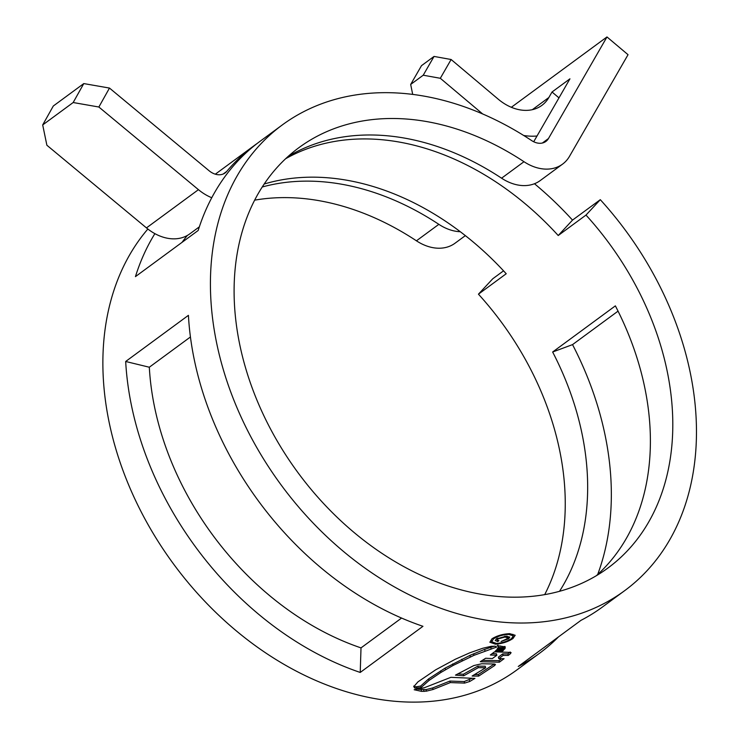 <?xml version="1.0" encoding="UTF-8"?>
<svg xmlns="http://www.w3.org/2000/svg" width="739" height="739" viewBox="0 0 739 739"><rect width="100%" height="100%" fill="white"/><g stroke="black" fill="none" stroke-linecap="round" stroke-linejoin="round"><path stroke-width="1.11" d="M190.431 336.984L149.315 367.228A260.858 193.248 53.7 0 0 159.79 428.315A260.858 193.248 53.7 0 0 361.011 647.891L401.582 618.053M544.717 594.581A260.858 193.248 53.7 0 0 554.416 429.054A260.858 193.248 53.7 0 0 478.447 294.177L492.747 278.779L503.545 270.834M559.543 591.265A260.858 193.248 53.7 0 0 576.826 412.574A260.858 193.248 53.7 0 0 552.643 352.004L615.375 305.863A260.858 193.248 53.7 0 1 639.558 366.433A260.858 193.248 53.7 0 1 596.401 575.663M585.99 215.077L600.299 199.678A289.014 214.107 53.7 0 1 684.471 349.104A289.014 214.107 53.7 0 1 624.686 590.646A289.014 214.107 53.7 0 1 222.421 366.544A289.014 214.107 53.7 0 1 282.206 125.002A289.014 214.107 53.7 0 1 531.6 140.549A16.563 12.267 -126.3 0 0 545.89 141.435A16.563 12.267 -126.3 0 0 548.467 138.535L606.978 36.95L628.039 54.695L569.538 156.271A44.719 33.126 -126.3 0 1 562.573 164.123A44.719 33.126 -126.3 0 1 523.988 161.712A260.858 193.248 53.7 0 0 298.889 147.68A260.858 193.248 53.7 0 0 244.932 365.694A260.858 193.248 53.7 0 0 608.003 567.968A260.858 193.248 53.7 0 0 661.968 349.953A260.858 193.248 53.7 0 0 585.99 215.077L558.213 235.519L572.513 220.111A289.014 214.107 -126.3 0 0 534.463 183.734M562.573 164.123L540.172 180.602A44.719 33.126 -126.3 0 1 501.578 178.191A260.858 193.248 53.7 0 0 288.09 156.465M460.268 231.723A44.719 33.126 -126.3 0 1 438.846 224.333A260.858 193.248 53.7 0 0 262.206 187.004M187.346 235.445A260.858 193.248 53.7 0 0 182.025 242.364M465.348 235.63L455.03 243.223A44.719 33.126 -126.3 0 1 416.436 240.812A260.858 193.248 53.7 0 0 254.632 200.167M597.675 574.508A289.014 214.107 53.7 0 0 599.329 411.725A289.014 214.107 53.7 0 0 572.54 344.614L618.053 311.137M109.483 88.07L98.86 107.016L73.17 102.527L83.784 83.581L109.483 88.07L209.063 170.727A16.563 12.267 53.7 0 0 225.118 172.926A16.563 12.267 53.7 0 0 226.707 171.439A289.014 214.107 -126.3 0 1 254.419 145.435A289.014 214.107 -126.3 0 1 257.135 143.486M600.299 199.678L572.513 220.111M125.676 361.482L188.417 315.341A289.014 214.107 53.7 0 0 200.02 383.024A289.014 214.107 53.7 0 0 422.957 626.303L360.226 672.444A289.014 214.107 53.7 0 1 137.278 429.165A289.014 214.107 53.7 0 1 125.676 361.482L149.315 367.228M147.865 229.025A289.014 214.107 53.7 0 0 114.878 445.645A289.014 214.107 53.7 0 0 517.143 669.746L539.544 653.267A289.014 214.107 53.7 0 0 558.499 636.879M624.686 590.646L602.285 607.125A289.014 214.107 53.7 0 1 580.993 620.335L518.251 666.476A289.014 214.107 53.7 0 0 539.544 653.267M495.416 644.177C502.234 643.678 508.09 641.785 512.986 638.496L515.175 635.263L509.725 633.656C502.853 633.979 496.941 635.697 491.971 638.81L489.865 642.237L495.416 644.177L495.195 643.383M498.243 647.392L505.19 647.715L505.19 646.828L497.144 645.683L498.077 646.098L498.243 647.392L497.984 645.775M504.811 646.385L505.19 647.715L505.19 646.828M497.79 648.085L505.07 648.537L504.007 649.507L497.079 649.101L497.79 648.085M496.516 649.96L503.407 650.348L502.234 651.364L495.352 651.05L496.516 649.96M498.797 658.68L504.081 658.689L499.388 662.181L480.295 661.701L485.643 658.246L492.35 658.56L496.839 655.29L490.326 654.994L494.511 651.853L510.307 652.398L510.603 653.535L508.275 655.419L503.139 655.41L498.797 658.68L498.363 657.156L502.705 653.886L503.139 655.41M511.129 652.703L510.307 652.398M494.733 665.488L478.678 676.093L472.129 676.046L485.662 667.742L478.309 667.668L463.75 675.769L455.473 675.123L473.819 665.562L481.754 663.751L494.345 664.01L495.453 664.407L494.733 665.488L494.317 664.01M474.946 678.384L450.882 677.33L424.343 687.732L414.173 689.736L421.636 691.371L426.431 691.141L433.082 689.478L450.319 682.587L464.609 683.095L469.718 681.497L474.946 678.384M413.868 686.808L414.93 688.175L421.082 687.575L429.026 680.434L440.998 672.398L453.155 665.423L473.995 655.327L496.59 647.096M413.997 686.402L417.96 681.857L435.696 669.802L455.316 659.243L469.893 652.768L482.789 648.251L491.186 646.302L495.241 646.228L496.534 646.948M282.206 125.002L259.805 141.482A289.014 214.107 53.7 0 0 198.172 230.485L135.44 276.626A289.014 214.107 53.7 0 1 154.885 233.635M264.165 184.029A260.858 193.248 -126.3 0 1 506.224 273.744L478.447 294.177M285.614 158.737A260.858 193.248 -126.3 0 1 558.213 235.519M533.706 141.749L569.945 78.824L552.024 92.005L548.837 97.53A44.719 33.126 -126.3 0 1 541.881 105.372A44.719 33.126 -126.3 0 1 498.206 99.165L451.123 59.508L440.315 78.288L423.225 75.212L410.681 84.44L412.695 94.416M606.978 36.95L511.342 107.284M552.024 92.005L558.98 97.871M552.643 352.004L572.54 344.614M361.011 647.891L360.226 672.444M83.784 83.581L53.31 106L42.696 124.937L46.88 145.241L146.461 227.898A44.719 33.126 53.7 0 0 189.821 233.847L199.354 226.836M73.17 102.527L42.696 124.937M98.86 107.016L198.44 189.664A44.719 33.126 53.7 0 0 211.76 197.729M423.225 75.212L434.042 56.432L421.498 65.66L410.681 84.44M434.042 56.432L451.123 59.508M482.696 113.982L440.315 78.288M537.013 136.004A72.875 53.984 -126.3 0 1 523.702 135.486M512.7 637.508L512.986 638.496M496.442 643.42L491.703 641.775L493.532 638.856C497.753 636.187 502.806 634.709 508.681 634.422L513.346 635.854L511.48 638.588C507.305 641.378 502.298 642.995 496.442 643.42M508.478 633.711L508.681 634.422M418.274 689.284L426.006 689.616L432.648 687.963L449.885 681.072L464.175 681.57L471.981 678.374M464.175 681.57L464.609 683.095M449.885 681.072L450.319 682.587M421.202 689.856L421.636 691.371M474.669 674.55L478.244 674.559L494.299 663.964M485.662 667.742L485.227 666.218L477.874 666.144L463.316 674.245L458.051 673.885M478.244 674.559L478.678 676.093M477.874 666.144L478.309 667.668M463.316 674.245L463.75 675.769M482.733 660.352L498.954 660.648L501.596 658.698M510.169 652.001L507.832 653.886L502.705 653.886M496.839 655.29L496.405 653.766L492.211 653.599M498.954 660.648L499.388 662.181M510.279 652.398L510.603 653.535M507.832 653.886L508.275 655.419M501.929 650.283L502.234 651.364M503.712 648.472L504.007 649.507M500.793 646.043L498.188 645.895M494.714 646.126L484.59 649.396L469.893 655.401L445.118 668.121L428.592 678.91L420.648 686.051L421.082 687.575M420.648 686.051L416.408 686.79L416.842 688.323M416.408 686.79L414.496 686.651L414.93 688.175M414.496 686.651L413.674 686.134M508.608 638.801L509.799 637.11L506.132 636.196L496.312 638.967L495.259 640.565L497.744 641.535L498.954 640.648L497.199 640.002L497.938 638.93L504.885 637.083L507.628 637.711L506.778 638.902L501.079 641.48L508.608 638.801L508.173 637.277M497.707 638.108L497.938 638.93M497.384 640.26L497.744 641.535M523.988 161.712L501.578 178.191M438.846 224.333L416.436 240.812M226.707 171.439L223.224 173.998M548.837 97.53L532.32 109.686M548.467 138.535L542.352 143.033M198.44 189.664L146.461 227.898M493.273 637.96L493.532 638.856M469.283 679.972L469.718 681.497M432.648 687.963L433.082 689.478M426.006 689.616L426.431 691.141M423.613 689.94L424.047 691.464M494.003 664.176L494.437 665.71M490.714 647.299L491.149 648.814M484.59 649.396L485.024 650.911M473.57 653.803L473.995 655.327M469.893 655.401L470.327 656.916M461.773 659.234L462.208 660.758M452.721 663.908L453.155 665.423M445.118 668.121L445.552 669.645M440.564 670.873L440.998 672.398M428.592 678.91L429.026 680.434M504.654 636.261L504.885 637.083M254.419 145.435L215.335 174.182M491.703 641.775L491.269 640.251M513.346 635.854L512.912 634.33M498.382 646.579L497.947 645.064M507.628 637.711L507.194 636.187M497.199 640.002L496.765 638.487"/></g></svg>

